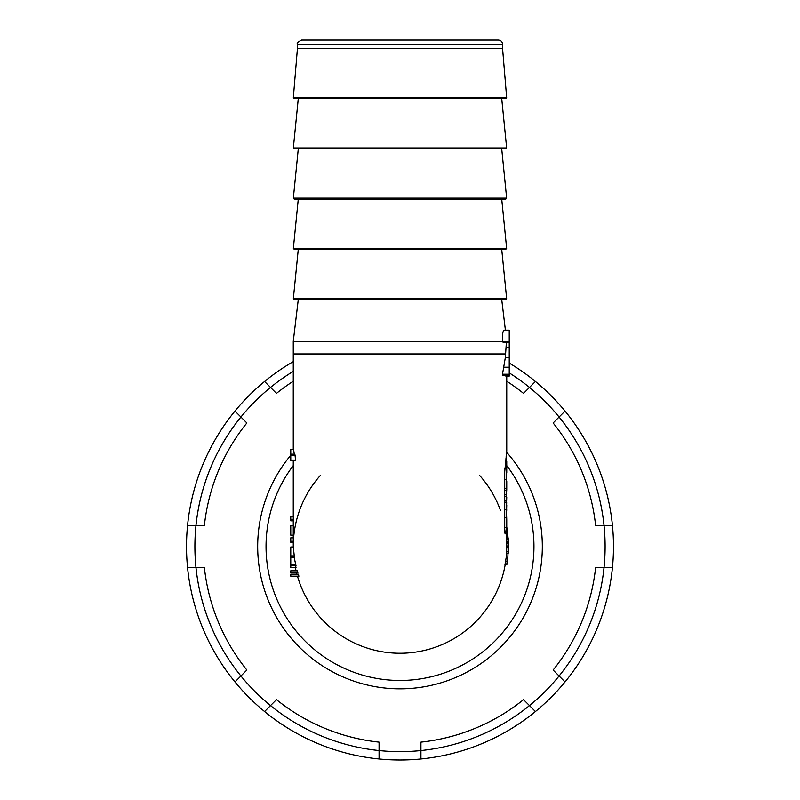 <?xml version="1.0" encoding="UTF-8"?>
<svg xmlns="http://www.w3.org/2000/svg" width="800" height="800" viewBox="0 0 800 800"><rect width="100%" height="100%" fill="white"/><g stroke="black" fill="none" stroke-linecap="round" stroke-linejoin="round"><path stroke-width="1.2" d="M506.52 553.38A106.74 106.74 0 0 1 506.19 557.35M505.16 564.81A106.74 106.74 0 0 1 297.46 576.17A106.74 106.74 0 0 0 505.16 564.81M296.9 574.16A106.74 106.74 0 0 1 296.55 572.82A106.74 106.74 0 0 0 296.9 574.16M296.06 570.81A106.74 106.74 0 0 1 295.38 567.7A106.74 106.74 0 0 0 296.06 570.81M293.84 557.64A106.74 106.74 0 0 1 293.74 556.72A106.74 106.74 0 0 0 293.84 557.64M320.47 475.32A106.74 106.74 0 0 0 293.26 546.99A106.74 106.74 0 0 1 293.26 546.51L293.26 460.8M295.07 455.3L294.8 454.16L290.77 454.16L290.77 455.3L295.07 455.3L295.51 460.1L295.45 460.8L290.77 460.8L290.77 460.1L295.51 460.1M294.27 454.16L293.57 449.26L290.77 449.26L290.77 454.16M294.26 555.88L294.36 556.72L290.77 556.72L290.77 555.88L294.26 555.88L293.29 546.99L290.77 546.99L290.77 555.88M508.39 547.62L506.72 547.62L506.74 545.99L508.4 545.99L508.18 553.38L508.4 545.99M508.11 553.38L506.44 553.38L506.74 547.62M506.66 564.81L507.71 558.34L506.83 564.81L504.97 564.81L506.04 558.34M506.62 516.35A106.74 92.44 180 0 1 506.74 520.71A106.74 92.44 180 0 1 506.45 527.56L504.71 527.56M506.74 375.27L506.74 450.23A106.74 53.37 0 0 1 506.45 454.18L504.71 471.82L504.71 531.7L505.08 533.78L505.65 532.72L506.45 527.56M290.77 564.43L290.77 557.64L294.21 557.64L295.99 565.69L290.77 565.69L290.77 564.43L295.71 564.43M295.58 565.69L296.02 567.7L290.77 567.7L290.77 565.69M297.29 570.81L297.87 572.82L290.77 572.82L290.77 570.81L297.29 570.81M298.27 574.16L298.92 576.17L290.77 576.17L290.77 574.16L298.27 574.16M509.23 330.39L509.23 375.27L502.32 375.27L505.35 357.45L506.35 342.76M298.28 299.53L293.26 341.4L502.37 341.4C502.27 334.88 502.8 331.17 503.96 330.27L504.65 330.39M509.23 342.76L503.65 342.76L502.37 341.4M506.69 543.26L506.67 542.63M479.53 475.32A106.74 106.74 0 0 1 500.48 510.5M293.26 465.58A133.95 133.95 0 0 0 400 680.47A133.95 133.95 0 0 0 506.69 465.52M301.63 40L498.37 40C500.91 40.25 502.31 41.64 502.56 44.19L297.44 44.19C296.53 43.31 297.93 41.91 301.63 40M505.82 299.53L294.18 299.53L293.35 298.61L506.65 298.61L505.82 299.53M505.83 98.6L294.17 98.6L293.33 97.7L506.67 97.7L505.83 98.6M505.82 148.84L294.18 148.84L293.35 147.92L506.65 147.92L505.82 148.84M505.82 199.07L294.18 199.07L293.35 198.15L506.65 198.15L505.82 199.07M505.82 249.3L294.18 249.3L293.35 248.38L506.65 248.38L505.82 249.3M501.72 249.3L506.65 298.61M501.72 199.07L506.65 248.38M501.72 148.84L506.65 198.15M501.72 98.6L506.65 147.92M293.33 97.7L297.44 48.37L502.56 48.37L506.67 97.7M502.56 48.37L502.56 44.19M506.74 505.23L506.37 516.93L506.67 502.17M506.67 510.54L506.71 508.94M506.74 489.73L506.31 496.61L506.47 475.75M504.71 488.43L506.26 488.43M504.71 490.26L506.28 490.26M504.71 494.78L506.3 494.78M504.71 496.61L506.31 496.61M506.45 477.6L506.36 468.82L504.8 468.82M506.33 479.67L504.71 479.67M506.19 468.86L504.79 468.86M506.58 466.4L506.6 475.75L506.66 466.44M506.74 472.64L506.62 467.86M506.74 461.54L506.74 471.87M506.65 464.66L506.72 462.81M506.74 497.35L506.31 509.53L506.62 493.38M504.71 509.53L506.31 509.53M504.71 502.19L506.26 502.19M504.71 500.52L506.44 500.52M506.07 456.79L506.59 458.86L505.79 458.86M506.44 460.71L506.59 458.86M506.12 557.35L507.79 557.35L507.71 558.34M507.29 561.54L507.54 559.62L507.29 561.54M506.74 542.02L508.34 542.02L508.18 538.26L506.74 538.26M506.74 539.11L508.23 539.11M506.74 534.24L507.77 534.24L506.77 526.92M506.56 551.6L508.22 551.6M506.73 547.7L508.39 547.7M508.09 538.26L507.71 534.26M506.2 557.26L507.87 557.26L508.31 542.02M506.74 535.2L507.81 535.2M506.74 537.88L508.06 537.88M506.74 543.21L508.35 543.21M508.37 548.95L508.35 549.92M507.06 563.46L507.28 562.06A108.4 108.4 0 0 0 507.87 557.26M509.23 375.27L509.23 376.1L505.82 376.1M509.23 374.23L502.35 374.23M509.23 330.27L503.96 330.27M509.23 341.98L502.31 341.98M293.26 519.81L290.77 519.81L290.77 516.38L293.26 516.38M290.77 519.81L290.77 520.82L293.26 520.82M293.26 541.28L290.77 541.28L290.77 542.29L293.26 542.29M290.77 541.28L290.77 537.85L293.26 537.85M293.26 525.6L290.77 525.6L290.77 535.16L293.26 535.16M290.77 455.3L290.77 460.1M400 760A213.49 213.49 0 0 0 535.43 711.54L523.53 699.64A196.74 196.74 0 0 1 420.93 742.14L420.93 758.97A213.49 213.49 0 0 1 379.07 758.97L379.07 742.14A196.74 196.74 0 0 1 276.47 699.64L264.57 711.54A213.49 213.49 0 0 0 379.07 758.97M290.77 455.27A142.33 142.33 0 0 0 400 688.84A142.33 142.33 0 0 0 506.67 452.28M506.74 381.24A196.74 196.74 0 0 1 523.53 393.38L535.43 381.48A213.49 213.49 0 0 0 509.23 363.08M612.46 525.58A213.49 213.49 0 0 0 565.03 411.08L553.13 422.98A196.74 196.74 0 0 1 595.63 525.58L612.46 525.58A213.49 213.49 0 0 1 612.46 567.44L595.63 567.44A196.74 196.74 0 0 1 553.13 670.04L565.03 681.94A213.49 213.49 0 0 0 612.46 525.58M293.26 361.63A213.49 213.49 0 0 0 264.57 381.48L276.47 393.38A196.74 196.74 0 0 1 293.26 381.24M246.87 422.98L234.97 411.08A213.49 213.49 0 0 0 187.54 525.58L204.37 525.58A196.74 196.74 0 0 1 246.87 422.98M204.37 567.44L187.54 567.44A213.49 213.49 0 0 0 234.97 681.94L246.87 670.04A196.74 196.74 0 0 1 204.37 567.44M270.52 387.43A205.12 205.12 0 0 1 293.26 371.36A205.12 205.12 0 0 0 420.93 750.56A205.12 205.12 0 0 0 509.23 372.9A205.12 205.12 0 0 1 529.48 387.43M234.97 411.08A213.49 213.49 0 0 1 264.57 381.48A213.49 213.49 0 0 0 234.97 411.08M187.54 567.44A213.49 213.49 0 0 1 187.54 525.58A213.49 213.49 0 0 0 187.54 567.44M264.57 711.54A213.49 213.49 0 0 1 234.97 681.94A213.49 213.49 0 0 0 264.57 711.54M565.03 681.94A213.49 213.49 0 0 1 535.43 711.54A213.49 213.49 0 0 0 565.03 681.94M535.43 381.48A213.49 213.49 0 0 1 565.03 411.08A213.49 213.49 0 0 0 535.43 381.48M505.75 353.95L293.26 353.95L293.26 449.26M505.58 561.11L507.26 561.11M506.74 533.71L507.75 533.71M506.74 532.39L507.63 532.39M509.23 367.21L503.49 367.21M509.23 347.17L506.23 347.17M509.23 357.45L505.35 357.45M559.08 417.03A205.12 205.12 0 0 1 604.05 525.58M604.05 567.44A205.12 205.12 0 0 1 559.08 675.99M529.48 705.59A205.12 205.12 0 0 1 420.93 750.56M379.07 750.56A205.12 205.12 0 0 1 270.52 705.59M240.92 675.99A205.12 205.12 0 0 1 195.95 567.44M195.95 525.58A205.12 205.12 0 0 1 240.92 417.03M506.74 520.71L506.74 546.51M501.72 299.53L505.4 330.16M293.26 353.95L293.26 341.4M298.28 249.3L293.35 298.61M298.28 199.07L293.35 248.38M298.28 148.84L293.35 198.15M298.28 98.6L293.35 147.92M297.44 48.37L297.44 44.19M506.44 517.54L504.71 517.54M506.74 489.72L506.74 481.18M505.55 460.71L506.51 460.71M507.76 534.26L506.09 534.26M508.4 546.42L508.4 545.34M509.23 330.16L504.24 330.16"/></g></svg>
